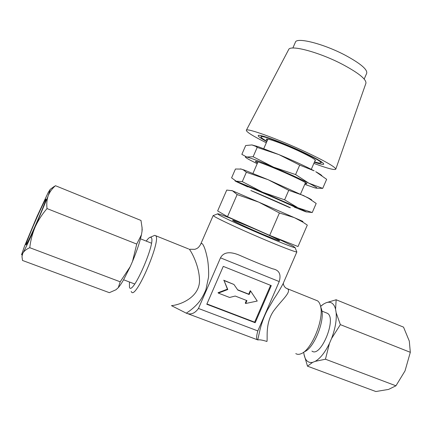 <?xml version="1.0" encoding="UTF-8"?>
<svg xmlns="http://www.w3.org/2000/svg" width="432" height="432" viewBox="0 0 432 432"><rect width="100%" height="100%" fill="white"/><g stroke="black" fill="none" stroke-linecap="round" stroke-linejoin="round"><path stroke-width="0.65" d="M237.622 289.775L248.74 294.149L250.236 290.698L250.641 291.06L249.145 294.516L237.821 290.066L233.933 284.467L224.046 280.562L227.788 289.521L218.365 293.107L229.592 297.464L235.224 296.044L246.926 300.607L245.678 303.485L257.245 301.055L250.641 291.06M246.445 300.418L245.284 303.102L245.678 303.485M227.788 289.521L227.426 289.159L218.025 292.734L218.365 293.107M227.426 289.159L224.046 280.562M223.69 280.217L233.933 284.467M248.74 294.149L249.145 294.516M295.785 353.597C297.275 354.569 299.074 354.596 301.174 353.678C311.558 349.985 324.103 319.415 320.609 306.466C320.02 303.755 319 301.887 317.552 300.856L315.641 300.078M285.844 288.014L287.512 288.76C291.692 292.037 282.037 299.614 273.758 310.759C264.989 323.185 267.791 338.067 266.938 341.469C262.575 340.092 259.632 339.574 258.115 339.919L257.742 339.93C256.219 339.509 256.246 336.506 257.823 330.923L198.455 308.464L220.498 257.845C224.683 249.939 234.371 252.839 241.11 255.949C252.92 261.144 263.396 265.426 272.549 268.796C279.131 269.973 281.356 274.234 279.218 281.572L257.823 330.923M296.638 251.532L296.795 251.926C295.742 252.337 279.191 245.959 258.584 237.087C237.989 228.231 218.425 219.067 214.256 216.394L213.208 215.487L200.518 244.577C200.956 243.54 201.555 243.27 202.322 243.761C204.115 245.851 205.81 250.83 207.409 258.692C208.31 263.201 208.953 272.252 208.516 277.241L205.902 289.764C203.672 295.056 201.247 299.317 198.612 302.546C195.037 306.671 190.922 310.219 186.273 313.173L171.477 305.651C180.101 304.916 198.569 297.756 199.498 281.761C199.876 267.1 191.597 251.845 189.329 249.264L194.886 249.318C196.879 248.465 198.061 248.54 200.518 244.577L200.507 244.598M153.495 235.883L154.737 235.343L155.677 235.721C161.563 239.744 135.972 299.565 131.533 292.059L131.182 291.46M186.273 313.173C190.777 315.025 194.837 313.459 198.455 308.464M283.127 283.592L283.095 283.678C279.914 289.624 276.961 294.543 274.223 298.431L267.359 310.095C264.281 315.986 261.83 322.515 260.021 329.692L257.742 339.93M276.08 237.908L292.988 246.067L295.099 247.601C295.137 249.307 225.828 219.456 218.543 214.607L217.539 213.878C217.766 213.332 224.602 215.827 238.048 221.362M146.232 241.099C148.003 238.642 149.396 237.352 150.401 237.227L151.211 237.573C156.368 241.607 132.3 296.633 129.449 287.296L129.433 281.993M304.511 351.691C313.772 348.365 324.832 321.408 321.727 309.852L320.841 307.157M233.539 220.946C225.499 216.313 270.729 235.456 278.77 240.057C281.896 241.974 276.718 240.122 263.234 234.5C250.722 229.225 236.558 222.75 233.539 220.946M213.208 215.487L213.619 215.433M270.599 285.352L254.637 322.159L206.923 303.944M255.188 322.72L206.788 304.252L223.274 266.382L271.28 285.622L255.188 322.72L254.637 322.159M317.525 300.839L287.534 288.776C285.449 288.128 284.089 286.621 283.424 284.245L283.322 283.144M155.666 235.71L188.638 248.978M247.45 186.084L247.266 186.505L248.146 186.775C253.978 188.838 296.644 207.5 294.845 207.198L295.018 206.804M289.105 207.344L250.808 190.517C256.462 192.634 295.52 209.747 289.894 207.641L289.105 207.344M237.136 194.584L227.502 216.68L217.647 210.924L226.741 190.069L232.443 190.76L237.136 194.584L258.811 202.154L300.845 220.493C303.583 221.702 303.637 221.746 301.007 220.622M231.773 190.507L258.811 202.154L279.423 212.971L294.343 217.636L302.837 222.124L307.303 225.099L298.01 246.532L269.681 235.391L227.502 216.68M279.423 212.971L269.681 235.391M365.899 83.306L365.936 83.209C366.374 79.25 358.549 72.965 342.463 64.357C319.135 52.115 290.164 44.474 288.646 49.594L288.598 49.691M266.317 142.765C252.952 136.091 246.289 131.927 246.337 130.28C246.321 127.543 278.786 139.266 306.58 152.361C325.717 161.46 335.448 167.065 335.783 169.177C334.665 170.321 327.359 168.394 313.859 163.388M364.198 79.067L366.719 73.246C367.513 69.422 360.364 63.423 345.271 55.242C323.552 43.724 296.476 36.947 295.396 42.223L292.864 48.038M266.814 141.626C260.955 138.456 258.093 136.458 258.223 135.632C258.044 133.526 281.869 142.133 302.211 151.702C316.429 158.452 323.611 162.594 323.757 164.133C323.287 164.765 320.155 164.128 314.366 162.216M266.954 141.302C262.813 138.969 260.815 137.484 260.96 136.847L262.224 136.647C270.221 136.858 324.373 161.141 321.003 162.956L318.924 163.037L314.512 161.881M267.327 140.438C265.912 139.363 265.934 138.899 267.386 139.05C271.021 139.417 285.131 144.731 297.745 150.536C311.364 156.956 317.104 160.396 314.96 160.861M311.413 200.048C312.374 200.189 311.24 199.427 308.011 197.764L268.078 179.685L288.738 190.334L284.618 199.827L262.618 192.224L298.08 207.851C306.59 211.756 308.675 212.884 304.333 211.232L294.262 207.122M247.73 186.899L237.487 182.185C234.679 180.835 234.225 180.5 236.131 181.186L231.601 177.844L235.451 169.015L241.402 169.096L243.454 169.965L246.353 172.276L268.078 179.685L244.372 170.089L240.397 168.863M288.738 190.334L303.437 195.507L308.767 198.385L316.186 203.45L312.25 212.522L298.08 207.851L284.618 199.827M306.499 211.901L312.25 212.522M242.276 181.629L236.131 181.186L262.618 192.224L242.276 181.629L246.353 172.276M247.298 186.424C237.524 181.834 257.98 190.269 278.791 199.46C293.69 206.064 299.057 208.607 294.894 207.079M316.348 188.168L322.715 188.379L308.794 183.168L295.585 174.571L273.532 167.152L292.961 175.646L308.794 183.168C317.131 187.445 319.037 188.973 314.512 187.758L304.76 184.356M257.526 162.95C255.614 161.86 254.983 161.309 255.631 161.303C257.24 161.104 274.703 168.016 289.521 174.766C299.587 179.372 305.332 182.293 306.758 183.535C307.136 183.946 306.59 183.94 305.116 183.53M321.872 175.64C321.181 174.879 319.14 173.561 315.743 171.698L326.646 179.318L322.715 188.379M278.98 154.629L258.163 146.659L251.932 144.936L255.641 146.302L257.197 147.398L278.98 154.629L299.7 165.094L314.145 170.834C304.846 165.964 293.123 160.558 278.98 154.629M257.191 163.717L249.734 159.926C245.279 157.496 244.253 156.524 246.667 157.01L241.85 154.348L245.695 145.53L251.932 144.936M246.667 157.01C250.787 158.009 259.74 161.39 273.532 167.152L253.125 156.74L246.667 157.01M257.197 147.398L253.125 156.74M299.7 165.094L295.585 174.571M37.103 216.254L48.195 192.515L50.242 189.335L48.017 196.295L34.738 228.015C29.489 239.841 25.623 248.065 23.144 252.693L22.739 253.422C21.854 254.966 21.487 255.323 21.632 254.48L24.473 246.31L37.103 216.254M120.209 281.804L118.282 287.658C119.853 285.849 121.684 283.111 123.773 279.455L130.205 266.701L120.209 281.804L29.776 247.698C30.521 240.948 32.173 234.387 34.738 228.015M30.397 236.509C27.491 242.66 26.006 245.419 25.942 244.787C25.774 243.448 35.132 221.038 41.256 208.013C44.28 201.571 45.846 198.634 45.959 199.201C46.3 200.092 36.677 223.22 30.397 236.509M136.739 244.069L141.431 234.803C139.849 242.077 136.879 250.943 132.527 261.392L136.739 244.069L47.023 208.575C46.494 204.142 46.823 200.048 48.017 196.295M142.209 228.971L142.009 231.471L142.069 227.227M142.106 228.047L140.994 220.46L55.469 185.711L51.273 188.584M142.009 231.471L141.431 234.803M132.527 261.392L130.205 266.701M118.282 287.658L115.916 289.786L109.355 292.675L22.513 260.464L21.989 256.549L22.739 253.422M23.144 252.693C24.494 250.7 26.703 249.037 29.776 247.698M35.721 225.785C38.707 219.575 42.476 213.84 47.023 208.575M48.503 194.994C50.09 191.425 52.412 188.336 55.469 185.711M336.155 299.759L326.117 302.746C328.342 301.93 330.291 302.071 331.96 303.167C333.617 304.295 334.822 306.326 335.567 309.253L336.155 299.759L403.531 327.132L409.304 341.096L410.314 352.312L340.367 324.637L331.544 338.542C335.205 328.844 336.739 320.247 336.15 312.752L340.367 324.637M311.936 351.076C320.647 358.16 336.96 318.67 327.548 313.384L326.041 312.752M329.443 343.418C325.004 352.49 320.242 358.474 315.16 361.368L325.453 359.213L329.443 343.418L331.544 338.542M307.481 366.169L312.644 362.356C308.054 363.188 305.154 360.428 303.939 354.073L307.481 366.169L375.867 391.532L388.562 389.41L395.944 385.798L325.453 359.213M303.739 352.15L303.939 354.073M312.644 362.356L315.16 361.368M336.15 312.752L335.567 309.253M326.117 302.746L323.638 304.009L320.598 306.412M320.571 306.277L323.638 304.009M410.314 352.312L405.027 370.888L395.944 385.798M279.218 281.572L220.498 257.845M296.881 251.872L283.095 283.678M295.099 247.601L296.795 251.926M321.727 309.852L320.609 306.466M150.401 237.227L154.737 235.343M217.539 213.878L213.224 215.59M257.434 339.779L187.439 313.573M252.968 173.41L257.996 161.87M263.763 148.624L267.905 139.126M300.521 194.119L305.5 182.644M311.278 169.344L315.317 160.034M300.845 220.493L302.837 222.124M288.646 49.594L246.337 130.28M365.936 83.209L335.783 169.177M321.484 161.854L321.003 162.956M261.441 135.745L260.96 136.847M308.011 197.764L308.767 198.385M244.372 170.089L243.454 169.965M258.163 146.659L255.641 146.302M140.476 238.804L151.443 243.178M123.584 279.779L134.725 283.997M50.242 189.335L54.216 186.44M327.451 313.313L321.943 311.121"/></g></svg>

